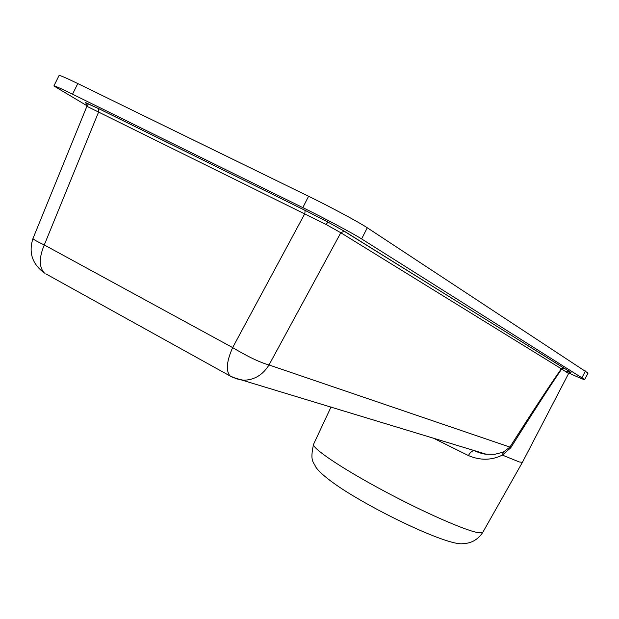 <?xml version="1.0" encoding="UTF-8"?>
<svg xmlns="http://www.w3.org/2000/svg" width="619" height="619" viewBox="0 0 619 619"><rect width="100%" height="100%" fill="white"/><g stroke="black" fill="none" stroke-linecap="round" stroke-linejoin="round"><path stroke-width="0.93" d="M473.574 450.361L486.101 454.184L494.844 454.276L503.293 452.141L509.909 447.096C532.611 411.457 549.742 385.351 561.325 368.777L340.798 232.744L325.88 224.372L87.364 106.53L86.83 106.46L33.008 238.416C28.42 252.537 32.242 264.096 44.46 273.095C38.966 267.261 38.904 257.875 44.274 244.946C36.614 241.325 32.861 239.151 33.008 238.416M87.279 104.116C85.352 102.893 84.927 102.452 86.002 102.785L98.591 108.596L98.676 111.822L44.274 244.946L232.651 347.592C247.809 356.676 259.926 362.463 269.01 364.962L340.798 232.744L344.11 231.204L568.312 370.781L569.906 372.197L568.598 373.52L561.325 368.777L563.437 367.895L564.048 368.189L561.642 369.079C550.221 385.722 533.245 411.975 510.698 447.839L502.435 455.042C491.587 460.443 480.236 460.606 468.39 455.53L433.076 438.012M522.405 462.347L519.256 461.952L502.52 455.158M331.072 406.907L313.64 444.117C311.055 447.607 340.674 467.763 382.596 490.248C424.456 512.749 467.817 531.675 479.276 532.804L482.851 532.247L522.366 462.408L568.598 373.52M53.907 85.902L59.029 75.557C59.354 74.984 65.614 77.654 77.793 83.565L308.579 196.269C330.531 206.955 359.105 222.306 367.291 227.777L588.035 373.095M87.016 105.748L53.876 85.964C54.147 85.492 60.36 88.238 72.516 94.196L302.823 207.62C324.727 218.375 353.341 233.626 361.612 238.911L584.661 379.563C584.328 379.934 579.082 377.752 568.938 373.025M468.39 455.53C470.409 452.087 472.436 450.516 474.471 450.81C479.895 453.069 483.772 454.191 486.101 454.184L232.156 377.126L45.775 273.822M503.293 452.141L502.435 455.042M87.364 106.53L86.753 103.358L98.591 108.596L305.113 210.406L304.827 213.656L232.651 347.592C226.662 361.132 225.749 370.541 229.935 375.818L236.466 378.828L243.515 380.213C254.308 380.051 262.804 374.967 269.01 364.962L509.909 447.096L510.698 447.839M86.838 106.437L86.753 103.358L86.002 102.785M325.88 224.372L328.101 222.19L305.02 210.336L328.194 222.213L344.613 231.39L563.77 368.026M344.613 231.39L328.194 222.213M564.048 368.189L568.637 370.913C572.436 373.303 571.755 373.396 566.594 371.199M313.585 444.233C309.763 461.325 313.423 461.596 315.837 467.105C319.141 472.328 330.623 481.845 347.414 492.337C389.165 518.227 451.986 546.871 463.585 543.544C467.314 543.513 476.406 542.244 482.851 532.247L482.928 532.108M308.579 196.269L302.823 207.62M367.291 227.777L361.612 238.911M585.466 370.959L582.03 377.567M77.793 83.565L72.516 94.196M98.475 108.518L305.02 210.336M588.05 373.064L584.661 379.563M474.471 450.81L473.504 450.346"/></g></svg>
